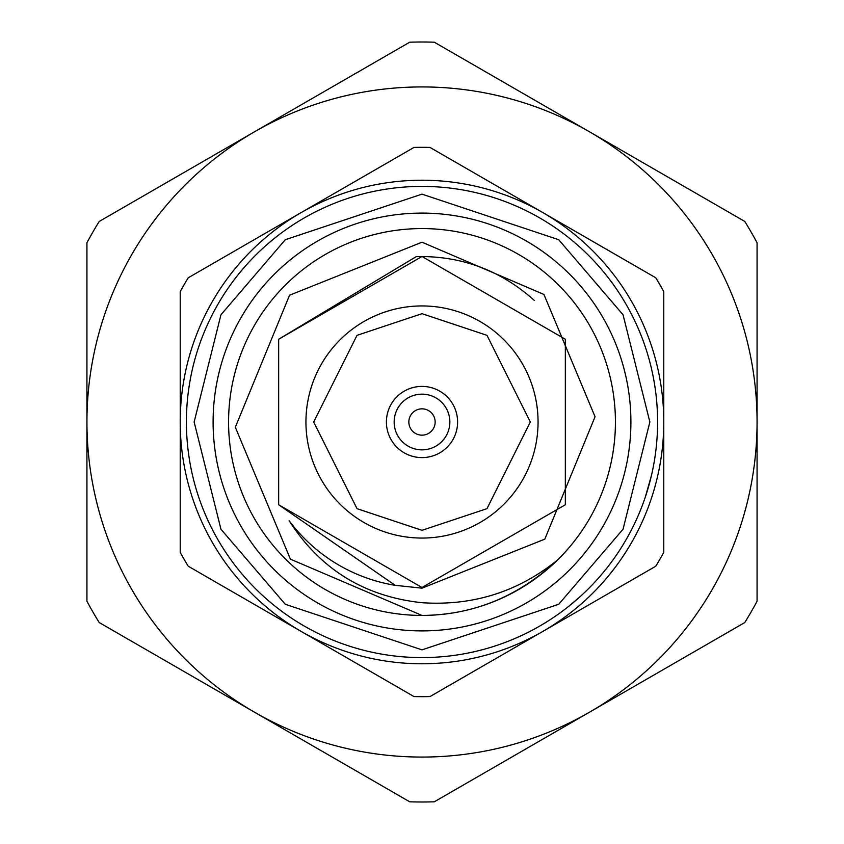 <?xml version="1.0" encoding="UTF-8"?>
<svg xmlns="http://www.w3.org/2000/svg" width="844" height="844" viewBox="0 0 844 844"><rect width="100%" height="100%" fill="white"/><g stroke="black" fill="none" stroke-linecap="round" stroke-linejoin="round"><path stroke-width="1.27" d="M422 657.592A235.592 235.592 0 0 1 186.408 422A235.592 235.592 0 0 1 422 186.408A235.592 235.592 0 0 1 657.592 422A235.592 235.592 0 0 1 422 657.592A235.592 235.592 0 0 0 657.592 422A235.592 235.592 0 0 0 422 186.408M422 538.061A116.061 116.061 0 0 1 305.939 422A116.061 116.061 0 0 1 422 305.939A116.061 116.061 0 0 1 538.061 422A116.061 116.061 0 0 1 422 538.061A116.061 116.061 0 0 0 538.061 422A116.061 116.061 0 0 0 422 305.939M422 394.148A27.852 27.852 0 0 1 449.852 422A27.852 27.852 0 0 1 422 449.852A27.852 27.852 0 0 1 394.148 422A27.852 27.852 0 0 1 422 394.148M422 408.844A13.156 13.156 0 0 1 435.156 422A13.156 13.156 0 0 1 422 435.156A13.156 13.156 0 0 1 408.844 422A13.156 13.156 0 0 1 422 408.844M422 457.596A35.596 35.596 0 0 0 457.596 422A35.596 35.596 0 0 0 422 386.404A35.596 35.596 0 0 0 386.404 422A35.596 35.596 0 0 0 422 457.596M301.108 212.614A241.785 241.785 0 0 1 542.892 212.614L655.746 277.771A274.669 274.669 0 0 1 663.785 291.686L663.785 552.314A274.669 274.669 0 0 1 655.746 566.229L430.039 696.553A274.669 274.669 0 0 1 413.961 696.553L188.254 566.229A274.669 274.669 0 0 1 180.215 552.314L180.215 291.686A274.669 274.669 0 0 1 188.254 277.771L413.961 147.447A274.669 274.669 0 0 1 430.039 147.447L542.892 212.614A241.785 241.785 0 0 1 542.892 631.386A241.785 241.785 0 0 1 180.215 422A241.785 241.785 0 0 1 301.108 212.614M582.265 249.318L587.93 254.751M627.883 307.469L629.139 309.769M633.622 318.452L634.962 321.237M652.37 372.679L652.876 375.084M657.339 411.017L657.434 413.212M656.611 443.533L656.305 446.613M651.389 475.689L645.28 497.179M643.423 502.465L642.516 504.912M652.792 469.338L652.57 470.382M580.64 596.17L569.521 605.697M422 630.901A208.901 208.901 0 0 1 213.099 422A208.901 208.901 0 0 1 422 213.099A208.901 208.901 0 0 1 630.901 422A208.901 208.901 0 0 1 422 630.901M422 228.576A193.424 193.424 0 0 0 228.576 422A193.424 193.424 0 0 0 422 615.424A193.424 193.424 0 0 0 615.424 422A193.424 193.424 0 0 0 422 228.576M395.15 585.314L422 588.173L544.813 539.147L595.052 416.746L543.937 294.461L422 242.196L289.555 295.221L235.328 427.243L290.42 559.161L422 615.424C473.167 615.118 518.332 596.645 557.525 560.015C518.026 591.866 472.862 606.097 422 602.711C364.45 596.56 320.161 569.225 289.133 520.685A165.508 165.508 0 0 0 395.15 585.314L278.668 504.754L278.668 339.246L422 256.492L565.332 339.246L565.332 504.754L422 587.508L278.668 504.754L278.668 339.246L422 256.492L565.332 339.246L565.332 504.754L422 587.508L278.668 504.754L278.668 339.246L422 256.492L565.332 339.246L565.332 504.754L422 587.508L278.668 504.754L278.668 339.246L422 256.492L565.332 339.246L565.332 504.754L422 587.508L278.668 504.754L278.668 339.246L422 256.492L565.332 339.246L565.332 504.754L422 587.508L278.668 504.754L278.668 339.246L416.324 256.587C461.351 255.658 500.661 270.259 534.263 300.38M434.301 42.2L744.767 221.445A380 380 0 0 1 757.068 242.755L757.068 601.244A380 380 0 0 1 744.767 622.555L434.301 801.8A380 380 0 0 1 409.699 801.8L99.233 622.555A380 380 0 0 1 86.932 601.244L86.932 242.755A380 380 0 0 1 99.233 221.445L409.699 42.2A380 380 0 0 1 434.301 42.2M254.466 131.822A335.068 335.068 0 0 1 757.068 422A335.068 335.068 0 0 1 254.466 712.178A335.068 335.068 0 0 1 254.466 131.822M422 649.859L285.283 604.283L220.949 529.23L194.141 422L220.949 314.77L285.283 239.717L422 194.141L558.717 239.717L623.051 314.77L649.859 422L623.051 529.23L558.717 604.283L422 649.859M422 530.317L357.012 508.658L313.683 422L357.012 335.342L422 313.683L486.988 335.342L530.317 422L486.988 508.658L422 530.317"/></g></svg>

